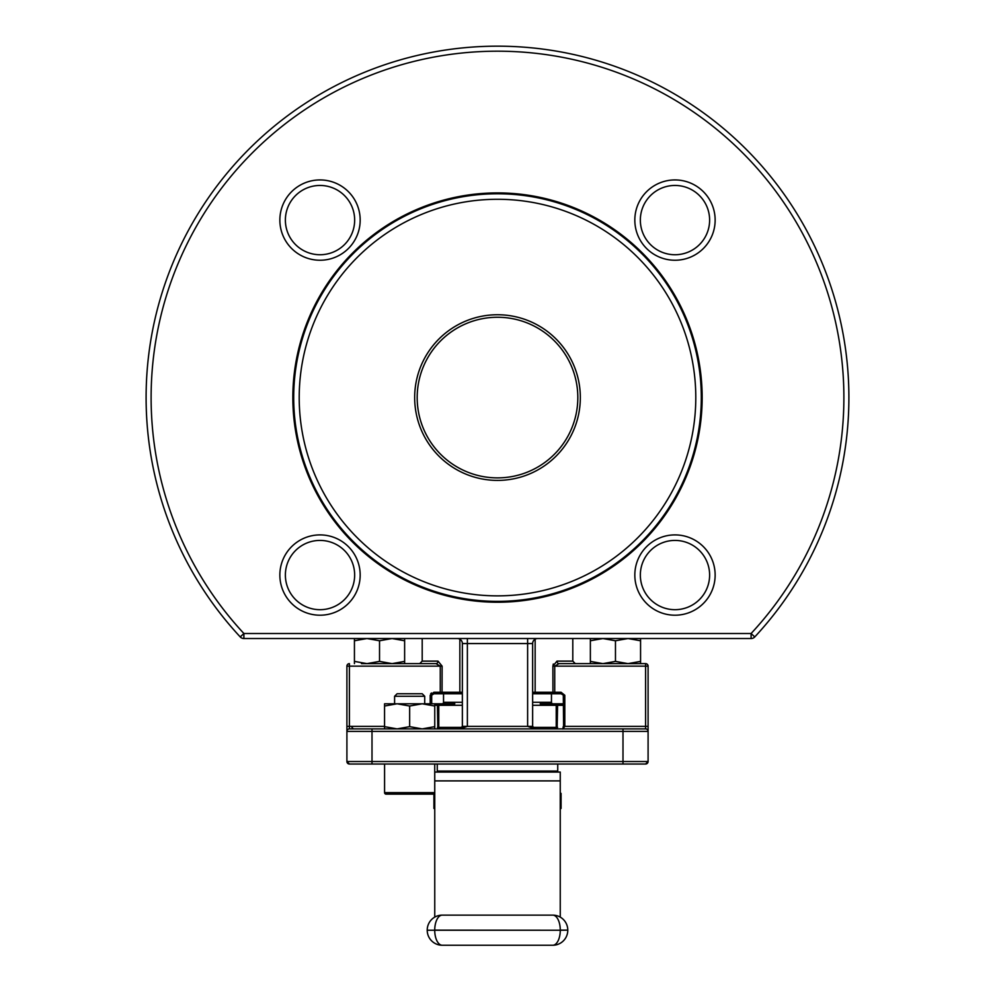 <?xml version="1.0" encoding="UTF-8"?>
<svg xmlns="http://www.w3.org/2000/svg" width="995" height="995" viewBox="0 0 995 995"><rect width="100%" height="100%" fill="white"/><g stroke="black" fill="none" stroke-linecap="round" stroke-linejoin="round"><path stroke-width="1.49" d="M394.592 696.264L397.104 693.751L422.203 693.751L424.716 696.264L394.592 696.264L394.592 703.788M397.092 703.788L384.555 706.027L384.555 726.649L397.104 728.887L409.654 726.649L422.203 728.887L434.753 726.649L434.753 728.887M409.654 706.027L397.104 703.788L434.753 703.788L434.753 706.027L422.203 703.788L409.654 706.027L409.654 726.649M424.716 696.264L424.716 703.788M384.58 764.023L384.58 792.642A1.505 1.505 0 0 0 386.085 794.147L433.223 794.147A1.505 1.505 0 0 0 434.728 792.642L434.728 764.023M552.772 915.126A15.012 7.512 90 0 1 560.272 930.138L567.784 930.138A15.012 15.012 0 0 0 552.772 915.126A15.012 15.012 0 0 1 567.784 930.138L560.272 930.238A15.012 7.512 90 0 1 552.772 945.25L442.228 945.25A15.012 15.012 0 0 1 427.216 930.238L560.272 930.238L434.728 930.138A15.012 7.512 90 0 1 442.228 915.126L552.772 915.126L442.228 915.126A15.012 15.012 0 0 0 427.216 930.138A15.012 15.012 0 0 1 442.228 915.126M437.265 764.023L437.265 771.063A1.007 1.007 0 0 0 438.26 772.058M437.265 771.063L557.735 771.063A1.007 1.007 0 0 1 556.74 772.058M557.735 771.063L557.735 764.023M354.431 640.768L354.431 638.529L404.629 638.529L404.629 640.768L392.08 638.529L379.53 640.768L366.981 638.529L354.431 640.768L354.431 661.389L366.981 663.628L379.53 661.389L392.08 663.628L404.629 661.389L404.629 663.628M615.47 640.768L628.019 638.529L640.569 640.768L640.569 638.529L602.92 638.529L615.47 640.768L615.47 661.389L602.92 663.628L590.371 661.389L590.371 663.628M414.666 397.577A82.834 82.834 0 0 1 497.5 314.743A82.834 82.834 0 0 1 580.334 397.577A82.834 82.834 0 0 1 497.5 480.398A82.834 82.834 0 0 1 414.666 397.577M577.821 397.577A80.321 80.321 0 0 0 497.5 317.256A80.321 80.321 0 0 0 417.179 397.577A80.321 80.321 0 0 0 497.5 477.886A80.321 80.321 0 0 0 577.821 397.577M848.897 397.577A351.397 351.397 0 0 1 754.77 636.924A5.025 5.025 0 0 1 751.101 638.529L243.899 638.529A5.025 5.025 0 0 1 240.23 636.924A351.397 351.397 0 0 1 497.5 46.168A351.397 351.397 0 0 1 848.897 397.577M751.101 638.529L751.101 633.504A346.372 346.372 0 0 0 497.5 51.193A346.372 346.372 0 0 0 243.899 633.504L751.101 633.504L754.77 636.924M437.414 703.788L442.029 703.788A1.505 1.505 0 0 0 443.534 702.283L443.534 693.751L439.143 693.751L462.364 693.751L433.944 693.751L433.944 692.246L430.188 695.256L431.693 695.256L431.693 703.788L437.414 703.788L437.414 705.293L434.753 705.293M563.593 695.256L561.056 693.751L532.636 693.751L555.857 693.751L551.466 693.751L551.466 702.283A1.505 1.505 0 0 0 552.971 703.788L554.874 703.788A1.505 1.356 90 0 1 556.23 705.293L532.636 705.293M540.173 703.788L563.307 703.788M462.364 705.293L438.77 705.293A1.505 1.356 90 0 1 440.126 703.788L454.827 703.788M634.822 575.048A40.161 40.161 0 0 1 674.983 534.9A40.161 40.161 0 0 1 715.144 575.048A40.161 40.161 0 0 1 674.983 615.208A40.161 40.161 0 0 1 634.822 575.048M709.622 575.048A34.638 34.638 0 0 0 674.983 540.422A34.638 34.638 0 0 0 640.345 575.048A34.638 34.638 0 0 0 674.983 609.686A34.638 34.638 0 0 0 709.622 575.048M634.822 220.094A40.161 40.161 0 0 1 674.983 179.933A40.161 40.161 0 0 1 715.144 220.094A40.161 40.161 0 0 1 674.983 260.242A40.161 40.161 0 0 1 634.822 220.094M709.622 220.094A34.638 34.638 0 0 0 674.983 185.456A34.638 34.638 0 0 0 640.345 220.094A34.638 34.638 0 0 0 674.983 254.732A34.638 34.638 0 0 0 709.622 220.094M279.856 220.094A40.161 40.161 0 0 1 320.017 179.933A40.161 40.161 0 0 1 360.178 220.094A40.161 40.161 0 0 1 320.017 260.242A40.161 40.161 0 0 1 279.856 220.094M354.655 220.094A34.638 34.638 0 0 0 320.017 185.456A34.638 34.638 0 0 0 285.378 220.094A34.638 34.638 0 0 0 320.017 254.732A34.638 34.638 0 0 0 354.655 220.094M279.856 575.048A40.161 40.161 0 0 1 320.017 534.9A40.161 40.161 0 0 1 360.178 575.048A40.161 40.161 0 0 1 320.017 615.208A40.161 40.161 0 0 1 279.856 575.048M354.655 575.048A34.638 34.638 0 0 0 320.017 540.422A34.638 34.638 0 0 0 285.378 575.048A34.638 34.638 0 0 0 320.017 609.686A34.638 34.638 0 0 0 354.655 575.048M299.209 397.577A198.291 198.291 0 0 0 497.5 595.856A198.291 198.291 0 0 0 695.791 397.577A198.291 198.291 0 0 0 497.5 199.286A198.291 198.291 0 0 0 299.209 397.577M361.459 663.628L436.021 663.628L440.263 666.14L442.116 666.14L437.999 661.115L422.203 661.115L422.203 638.529M560.247 792.915L561.08 793.401L561.08 808.45L561.08 793.401L560.247 792.928M560.247 808.935L561.08 808.45L560.247 808.923M433.919 808.45L434.753 808.923L433.919 808.45L433.919 793.973L433.919 808.45M442.116 666.14L442.054 693.751L440.263 692.246L440.263 666.14L346.907 666.14A2.512 2.512 0 0 1 349.407 663.628A2.512 2.512 0 0 0 346.907 666.14L346.907 731.4A2.512 2.512 0 0 1 349.407 728.887L645.593 728.887A2.512 2.512 0 0 1 648.093 731.4L648.093 761.523A2.512 2.512 0 0 1 645.593 764.023L349.407 764.023L372.006 764.023L372.006 761.523L622.994 761.523L622.994 731.4L372.006 731.4L372.006 761.523L346.907 761.523L346.907 731.4A2.512 2.512 0 0 1 349.407 728.887L349.407 726.375L384.555 726.375M437.999 661.115A2.512 1.978 90 0 1 436.021 663.628L397.602 663.628M597.398 663.628L558.979 663.628A2.512 1.978 -90 0 1 557.001 661.115L552.884 666.14L553.307 664.013M527.624 638.529L527.624 643.554L532.636 643.554L532.636 726.375L535.148 728.887L527.624 726.375L527.624 643.554L467.376 643.554L467.376 726.375L459.852 728.887L462.364 726.375L462.364 643.554A5.025 5.025 0 0 0 457.339 638.529M563.145 694.721L564.812 695.256L564.812 726.375L645.593 726.375L645.593 728.887A2.512 2.512 0 0 1 648.093 731.4L648.093 726.375L645.593 726.375L645.593 666.14L554.737 666.14L554.737 692.246L552.946 693.751L552.884 666.14L554.737 666.14L558.979 663.628L575.309 663.628L572.797 661.115L572.797 638.529M558.979 663.628L645.593 663.628A2.512 2.512 0 0 1 648.093 666.14L648.093 726.375M564.812 695.256L561.056 692.246L561.056 693.751M648.093 666.14L645.593 666.14L645.593 663.628L633.541 663.628M431.469 692.98L430.686 693.751L433.944 693.751L431.693 695.207M433.907 692.246L459.852 692.246L459.852 639.2M557.125 728.887L557.586 705.293L563.307 705.293M437.414 727.382L438.77 727.382L438.77 705.293L437.414 705.293L437.862 728.887M462.153 727.382L438.77 727.382L440.785 728.887M532.847 727.382L556.23 727.382L554.215 728.887M535.148 639.2L535.148 692.246L532.81 693.627M462.364 693.652L459.852 692.246L462.364 692.246M564.812 726.375L562.822 729.036L563.307 726.375L564.812 726.375M346.907 761.523L349.407 764.023A2.512 2.512 0 0 1 346.907 761.523L349.407 764.023A2.512 2.512 0 0 1 346.907 761.523M622.994 764.023L622.994 761.523L648.093 761.523L645.593 764.023L646.551 763.837M648.093 761.523L645.593 764.023M243.899 638.529L243.899 633.504L240.23 636.924A351.397 351.397 0 0 1 146.103 397.577M532.636 643.554A5.025 5.025 0 0 1 537.661 638.529A5.025 5.025 0 0 0 532.636 643.554M354.431 663.628L354.431 661.389M404.629 640.768L404.629 661.389M379.53 640.768L379.53 661.389M640.569 640.768L640.569 661.389L628.019 663.628L615.47 661.389M590.371 640.768L602.92 638.529L590.371 638.529L590.371 661.389M640.569 663.628L640.569 661.389M560.247 780.888L560.247 772.058L434.753 772.058L434.753 780.888L560.247 780.888L560.247 917.129M434.753 917.129L434.753 780.888M552.772 945.25A15.012 15.012 0 0 0 567.784 930.238A15.012 15.012 0 0 1 552.772 945.25M397.104 794.147L409.144 794.147M410.151 794.147L422.701 794.147M384.555 728.887L384.555 726.649M384.555 706.027L384.555 703.788L397.104 703.788M434.753 706.027L434.753 726.649M384.58 792.642L434.728 792.642M292.841 397.577A204.659 204.659 0 0 1 497.5 192.906A204.659 204.659 0 0 1 702.159 397.577A204.659 204.659 0 0 1 497.5 602.236A204.659 204.659 0 0 1 292.841 397.577M701.301 397.577A203.801 203.801 0 0 0 497.5 193.776A203.801 203.801 0 0 0 293.699 397.577A203.801 203.801 0 0 0 497.5 601.366A203.801 203.801 0 0 0 701.301 397.577M434.728 930.238A15.012 7.512 90 0 0 442.228 945.25A15.012 15.012 0 0 1 427.216 930.238L434.728 930.238M443.534 702.283L462.364 702.283M532.636 702.283L551.466 702.283M532.636 692.246L561.056 692.246M557.001 661.115L572.797 661.115M462.364 726.375L532.636 726.375M372.006 728.887L372.006 731.4L346.907 731.4A2.512 2.512 0 0 1 349.407 728.887M645.593 728.887A2.512 2.512 0 0 1 648.093 731.4L622.994 731.4L622.994 728.887M346.907 666.14A2.512 2.512 0 0 1 349.407 663.628L349.407 726.375L346.907 726.375M430.188 703.788L430.188 695.256M557.586 727.382L556.23 727.382L556.23 705.293L557.586 705.293L557.586 703.788M563.593 726.375L563.307 695.256M462.364 643.554L467.376 643.554L467.376 638.529M351.919 727.382L353.424 728.887M422.203 661.115L419.691 663.628M348.449 763.837L349.407 764.023M535.148 728.887L534.191 728.701M460.809 728.701L459.852 728.887"/></g></svg>

